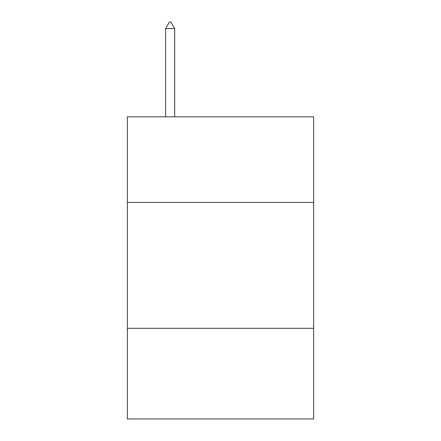 <?xml version="1.0" encoding="UTF-8"?>
<svg xmlns="http://www.w3.org/2000/svg" width="441" height="441" viewBox="0 0 441 441"><rect width="100%" height="100%" fill="white"/><g stroke="black" fill="none" stroke-linecap="round" stroke-linejoin="round"><path stroke-width="0.66" d="M127.344 202.425L313.656 202.425L313.656 116.821L127.344 116.821L127.344 418.95L313.656 418.95L313.656 328.308L127.344 328.308M313.656 328.308L313.656 202.425M174.675 28.599L170.899 22.05L169.388 22.05L165.612 28.599L174.675 28.599L174.675 116.821M165.612 28.599L165.612 116.821"/></g></svg>

